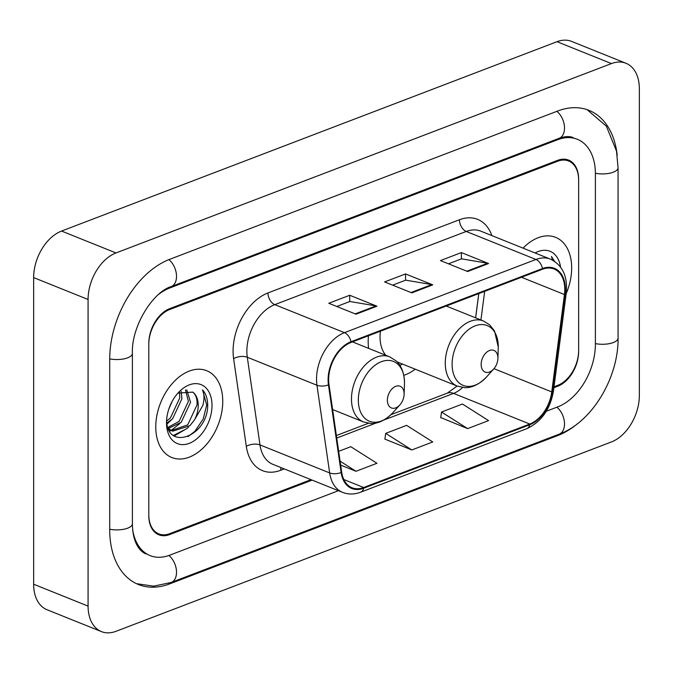 <?xml version="1.0" encoding="UTF-8"?>
<svg xmlns="http://www.w3.org/2000/svg" width="673" height="673" viewBox="0 0 673 673"><rect width="100%" height="100%" fill="white"/><g stroke="black" fill="none" stroke-linecap="round" stroke-linejoin="round"><path stroke-width="1.01" d="M368.434 335.785A51.653 34.02 111.9 0 0 368.181 341.463A51.653 34.02 111.9 0 0 368.594 348.362M403.8 375.341A51.653 34.02 111.9 0 0 415.241 369.199M554.03 386.773L557.707 385.368A29.242 19.256 111.9 0 0 578.637 350.473L578.637 180.12A29.242 19.256 111.9 0 0 568.609 160.99A29.242 19.256 111.9 0 0 557.707 161.226L169.722 309.513A29.242 19.256 111.9 0 0 148.792 344.416L148.792 514.769A29.242 19.256 111.9 0 0 158.82 533.891A29.242 19.256 111.9 0 0 169.722 533.664L311.01 479.664M546.291 411.253L557.707 406.887A52.629 34.668 111.9 0 0 595.386 344.071L595.386 173.718A52.629 34.668 111.9 0 0 577.341 139.294A52.629 34.668 111.9 0 0 557.707 139.706L169.722 287.994A52.629 34.668 111.9 0 0 158.921 294.16M132.682 529.786A52.629 34.668 111.9 0 0 150.087 555.595A52.629 34.668 111.9 0 0 169.722 555.183L338.443 490.693M639.35 88.777A38.984 25.675 111.9 0 0 625.983 63.27A38.984 25.675 111.9 0 0 611.437 63.582L115.992 252.947A38.984 25.675 111.9 0 0 88.079 299.477L88.079 606.112A38.984 25.675 111.9 0 0 101.446 631.611A38.984 25.675 111.9 0 0 115.992 631.308L611.437 441.942A38.984 25.675 111.9 0 0 639.35 395.404L639.35 88.777M625.983 63.27L571.554 41.39A38.984 25.675 111.9 0 0 557.008 41.692L61.563 231.058A38.984 25.675 111.9 0 0 33.65 277.596L33.65 584.223A38.984 25.675 111.9 0 0 47.017 609.73L101.446 631.611M617.183 155.093A83.814 55.211 111.9 0 0 588.976 110.355A83.814 55.211 111.9 0 0 557.707 111.011L169.722 259.307A83.814 55.211 111.9 0 0 109.707 359.348L109.707 529.701A83.814 55.211 111.9 0 0 138.453 584.526A83.814 55.211 111.9 0 0 169.722 583.87L557.707 435.574A83.814 55.211 111.9 0 0 577.77 423.477M475.601 317.833L478.764 293.613M155.766 426.926A46.782 30.815 111.9 0 0 171.808 457.522A46.782 30.815 111.9 0 0 205.652 445.383A46.782 30.815 111.9 0 0 222.755 401.318A46.782 30.815 111.9 0 0 206.712 370.714A46.782 30.815 111.9 0 0 172.868 382.853A46.782 30.815 111.9 0 0 155.766 426.926A46.782 30.815 111.9 0 0 171.808 457.522A46.782 30.815 111.9 0 0 205.652 445.383A46.782 30.815 111.9 0 0 222.755 401.318A46.782 30.815 111.9 0 0 206.712 370.714A46.782 30.815 111.9 0 0 172.868 382.853A46.782 30.815 111.9 0 0 155.766 426.926M566.17 293.672A46.782 30.815 111.9 0 0 571.663 267.963A46.782 30.815 111.9 0 0 555.62 237.359A46.782 30.815 111.9 0 0 523.047 248.135A46.782 30.815 111.9 0 1 555.62 237.359A46.782 30.815 111.9 0 1 571.663 267.963A46.782 30.815 111.9 0 1 566.17 293.672M328.651 379.681A31.185 20.543 -68.1 0 1 350.978 342.456L542.463 269.267A31.185 20.543 -68.1 0 1 554.089 269.023A31.185 20.543 -68.1 0 1 564.454 294.538L551.751 391.913A31.185 20.543 -68.1 0 1 529.76 424.032L363.681 487.513A31.185 20.543 -68.1 0 1 352.046 487.757A31.185 20.543 -68.1 0 1 341.691 472.21L328.988 384.535A31.185 20.543 -68.1 0 1 328.651 379.681M328.096 379.892A31.968 21.056 111.9 0 0 328.441 384.863L341.135 472.539A31.968 21.056 111.9 0 0 363.681 488.228L529.76 424.747A31.968 21.056 111.9 0 0 552.306 391.829L565 294.446A31.968 21.056 111.9 0 0 542.463 268.552L350.978 341.733A31.968 21.056 111.9 0 0 328.096 379.892M448.454 263.816L461.51 258.827L487.639 263.261A7.798 5.005 69.1 0 1 488.59 263.53L461.375 252.585L440.436 260.586L467.651 271.53L488.59 263.53M461.375 258.878L461.375 252.585M336.803 306.484L349.859 301.496L375.988 305.929A7.798 5.005 69.1 0 1 376.939 306.207L349.724 295.262L328.786 303.262L356 314.207L376.939 306.207M349.724 301.554L349.724 295.262M392.628 285.15L405.684 280.161L431.814 284.595A7.798 5.005 69.1 0 1 432.764 284.864L405.55 273.928L384.611 281.928L411.826 292.864L432.764 284.864M405.55 280.212L405.55 273.928M553.904 387.715L557.707 386.268A29.242 19.256 111.9 0 0 578.637 351.365L578.637 179.22A29.242 19.256 111.9 0 0 568.609 160.098A29.242 19.256 111.9 0 0 557.707 160.325L169.722 308.621A29.242 19.256 111.9 0 0 148.792 343.516L148.792 515.661A29.242 19.256 111.9 0 0 158.82 534.791A29.242 19.256 111.9 0 0 169.722 534.555L312.154 480.118M340.664 465.119L356 471.285L376.939 463.285L350.801 446.704L338.662 451.347M440.739 417.554L467.651 428.617L488.59 420.608L462.452 404.036L441.522 412.036L440.706 417.782M411.826 449.951L432.764 441.951L406.627 425.37L385.696 433.37L384.88 439.116L411.826 449.951L385.696 433.37M356 471.285L340.092 461.19M467.651 428.617L441.522 412.036M172.221 401.259L168.864 408.974M181.155 391.392L181.92 398.795L172.591 418.783L166.904 423.014M179.464 392.401L179.758 397.928L170.437 417.916L166.694 420.987M186.749 389.877L190.56 402.269L181.23 422.257L168.334 428.423M185.512 389.961L188.398 401.402L179.077 421.391L167.922 427.414M166.635 418.993C165.827 451.347 206.19 437.425 207.671 406.938L207.705 405.407C207.646 398.778 205.93 393.596 202.539 389.86C204.323 393.991 204.432 399.156 202.876 405.382L194.547 419.784A22.032 14.512 111.9 0 0 198.232 405.356A22.032 14.512 111.9 0 0 192.789 392.123C195.936 394.799 197.357 399.047 197.046 404.877L187.717 424.865L171.236 430.56M194.547 419.784L189.879 425.731L172.658 431.183L168.258 428.348M170.134 430.173L168.755 429.509M166.509 422.821A31.774 20.93 111.9 0 0 189.264 443.356A31.774 20.93 111.9 0 0 212.012 405.424A31.774 20.93 111.9 0 0 177.992 393.032A31.774 20.93 111.9 0 0 166.534 421.534A31.774 20.93 111.9 0 0 166.509 422.821M192.789 392.123L178.53 393.066M202.539 389.86L206.704 404.995L203.221 418.976L194.977 431.242L187.969 436.659M183.67 430.215L173.407 435.481M188.625 426.901L187.414 428.205L174.139 435.995M179.977 423.426L171.119 430.493M171.035 430.535L169.638 431.191M171.337 419.96L167.064 424.032M404.12 393.898A11.693 7.706 111.9 0 0 395.741 386.336A11.693 7.706 111.9 0 0 387.37 400.3A11.693 7.706 111.9 0 0 399.897 404.86A11.693 7.706 111.9 0 0 404.111 394.37A11.693 7.706 111.9 0 0 404.12 393.898M497.902 358.053A11.693 7.706 111.9 0 0 489.532 350.49A11.693 7.706 111.9 0 0 481.153 364.455A11.693 7.706 111.9 0 0 493.679 369.014A11.693 7.706 111.9 0 0 497.894 358.524A11.693 7.706 111.9 0 0 497.902 358.053M380.422 331.2A35.089 23.109 111.9 0 0 380.043 336.929A35.089 23.109 111.9 0 0 385.789 355.277M399.863 365.38A46.294 30.495 111.9 0 0 402.37 364.026M560.567 267.072A31.774 20.93 111.9 0 0 535.085 252.981M554.56 261.317L551.448 256.506L552.541 260.123M551.448 256.506L554.115 261.031M556.874 111.331A15.597 10.011 69.1 0 1 564.437 126.389A15.597 10.011 69.1 0 1 559.187 138.285C564.941 136.249 569.636 136.039 573.253 137.645M587.024 109.632L606.365 126.179L616.51 151.114L618.066 167.804A15.597 6.116 180 0 1 595.386 173.255M618.066 167.804L618.066 338.157A15.597 6.116 180 0 1 595.386 343.609M618.066 338.157C618.554 377.688 592.122 422.223 559.187 434.161A15.597 10.011 -110.9 0 0 564.437 422.265A15.597 10.011 -110.9 0 0 556.874 407.207M559.187 434.161L171.211 582.448A15.597 10.011 -110.9 0 0 176.452 570.553A15.597 10.011 -110.9 0 0 168.881 555.494M109.707 529.239A15.597 6.116 0 0 0 132.388 523.796L132.388 353.443C131.227 326.22 153.091 291.905 171.211 286.58L559.187 138.285M109.716 358.886A15.597 6.116 0 0 0 132.388 353.443M168.898 259.627A15.597 10.011 69.1 0 1 176.452 274.685A15.597 10.011 69.1 0 1 171.211 286.58M557.008 41.692L611.437 63.582M33.65 584.223L88.079 606.112M33.65 277.596L88.079 299.477M61.563 231.058L115.992 252.947M556.621 435.137L557.707 435.574M168.544 583.398L169.722 583.87M556.621 139.269L557.707 139.706M168.78 287.615L169.722 287.994M284.258 468.904L280.675 470.276A48.734 32.094 -68.1 0 1 246.31 446.367L233.615 358.692A48.734 32.094 -68.1 0 1 267.972 292.94L459.457 219.751A9.75 6.259 -110.9 0 0 466.254 231.453L274.777 304.642A38.984 25.675 111.9 0 0 246.865 351.171A38.984 25.675 111.9 0 0 247.294 357.245L259.988 444.912A38.984 25.675 111.9 0 0 272.935 464.353L342.607 492.367A38.984 25.675 -68.1 0 1 329.661 472.926A9.75 4.846 -8.2 0 0 341.135 472.539M459.457 219.751A48.734 32.094 -68.1 0 1 491.862 235.6M480.8 231.15A38.984 25.675 111.9 0 0 466.254 231.453L535.927 259.467A38.984 25.675 -68.1 0 1 550.472 259.164L480.8 231.15M246.31 446.367A9.75 4.846 171.8 0 1 259.988 444.912L329.661 472.926L316.958 385.25A38.984 25.675 -68.1 0 1 316.537 379.185A38.984 25.675 -68.1 0 1 344.45 332.655A9.75 6.259 69.1 0 1 350.978 341.733M328.441 384.863A9.75 4.846 -8.2 0 1 316.958 385.25L247.294 357.245A9.75 4.846 171.8 0 0 233.615 358.692M342.607 492.367C348.353 494.596 354.36 494.546 360.627 492.199A9.75 6.259 -110.9 0 0 363.681 488.228M529.76 424.747A9.75 6.259 69.1 0 1 526.707 428.718C541.378 421.878 550.312 409.226 553.509 390.761L566.212 293.386C567.886 276.553 562.636 265.145 550.472 259.164M552.306 391.829A9.75 2.675 7.4 0 0 553.509 390.761M565 294.446A9.75 2.675 7.4 0 0 566.212 293.386M542.463 268.552A9.75 6.259 -110.9 0 0 535.927 259.467L344.45 332.655L274.777 304.642A9.75 6.259 -110.9 0 1 267.972 292.94M281.02 467.6A9.75 6.259 -110.9 0 0 280.675 470.276M529.76 424.032L453.56 393.394A31.185 20.543 111.9 0 0 462.62 387.463M551.751 391.913L493.965 368.686M564.454 294.538L521.516 277.276M480.934 319.978L484.669 291.359M363.681 487.513L343.819 479.521M336.736 438.047L376.199 422.964M383.871 420.028L453.56 393.394A17.54 11.264 -110.9 0 0 447.293 393.141L457.127 386.041M431.814 284.595L411.018 292.545M375.988 305.929L355.193 313.879M487.639 263.261L466.843 271.211M404.49 382.466L404.465 383.812A32.228 21.233 111.9 0 0 404.49 382.516A32.228 21.233 111.9 0 0 381.406 361.679A32.228 21.233 111.9 0 0 358.33 400.157A32.228 21.233 111.9 0 0 392.839 412.717C382.853 423.098 374.129 423.771 370.773 423.46L363.513 421.954A35.089 23.109 111.9 0 1 351.474 399.005A35.089 23.109 111.9 0 1 364.303 365.952A35.089 23.109 111.9 0 1 389.684 356.85L395.968 360.787C398.778 363.075 404.086 369.359 404.49 382.466L404.481 382.945M498.272 346.62L498.247 347.966A32.228 21.233 111.9 0 0 498.272 346.662A32.228 21.233 111.9 0 0 475.197 325.833A32.228 21.233 111.9 0 0 452.113 364.303A32.228 21.233 111.9 0 0 486.629 376.872C476.644 387.253 467.912 387.926 464.563 387.606L457.295 386.109A35.089 23.109 111.9 0 1 445.265 363.151A35.089 23.109 111.9 0 1 458.086 330.106A35.089 23.109 111.9 0 1 483.475 320.996L489.759 324.941L494.546 331.04L498.272 347.091M136.552 583.701L153.654 586.158L171.211 582.448M146.007 553.955C142.272 552.34 139.303 549.462 137.099 545.34C134.12 540.116 132.556 532.932 132.388 523.796M360.627 492.199L526.707 428.718M336.374 435.54L368.484 423.267M390.963 414.677L447.293 393.141M475.643 317.849L478.806 293.596M352.475 341.884L389.684 356.85M332.613 409.529L363.513 421.954M404.111 394.37L404.465 383.812M399.897 404.86L392.839 412.717M446.258 306.038L483.475 320.996M397.129 361.914L457.295 386.109M497.894 358.524L498.247 347.966M493.679 369.014L486.629 376.872"/></g></svg>
